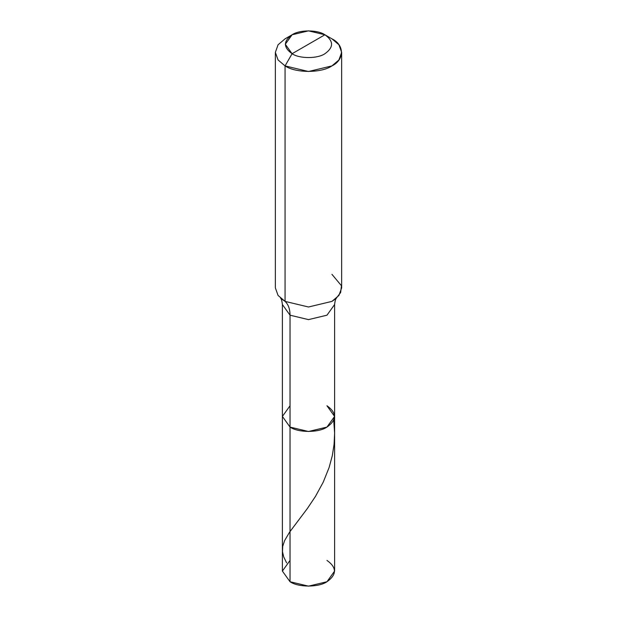 <?xml version="1.0" encoding="UTF-8"?>
<svg xmlns="http://www.w3.org/2000/svg" width="617" height="617" viewBox="0 0 617 617"><rect width="100%" height="100%" fill="white"/><g stroke="black" fill="none" stroke-linecap="round" stroke-linejoin="round"><path stroke-width="0.93" d="M336.442 298.134C335.663 298.674 335.046 300.811 334.607 304.543L326.964 315.194L308.5 319.614L290.036 315.194L282.393 304.543L282.393 571.08L290.036 581.738L290.036 315.194L308.5 319.614L326.964 315.194L334.607 304.543L334.607 571.08L326.964 581.738L308.5 586.15L290.036 581.738L290.036 427.087L282.393 416.429L290.036 405.77L282.393 416.429L290.036 427.087L308.5 431.499L326.964 427.087L334.607 416.429L326.964 405.77C336.921 412.873 336.921 419.984 326.964 427.087C318.65 432.833 298.35 432.833 290.036 427.087L282.393 416.429L290.036 427.087C298.35 432.833 318.65 432.833 326.964 427.087C336.921 419.984 336.921 412.873 326.964 405.77M290.036 560.421L282.393 571.08L290.036 581.738C298.35 587.484 318.65 587.484 326.964 581.738C336.921 574.628 336.921 567.524 326.964 560.421M308.5 44.247L292.088 53.718C283.242 47.409 283.242 41.092 292.088 34.776C299.476 29.662 317.524 29.662 324.912 34.776L292.088 53.718L285.062 65.903L308.5 71.51L331.938 65.903L338.926 59.972L341.648 52.368L338.926 44.763L331.938 38.832L324.912 34.776C333.758 41.092 333.758 47.409 324.912 53.718C317.524 58.831 299.476 58.831 292.088 53.718C299.476 58.831 317.524 58.831 324.912 53.718C333.758 47.409 333.758 41.092 324.912 34.776L308.5 44.247M334.607 416.429L326.964 427.087L308.5 431.499L290.036 427.087L290.036 315.194C289.99 309.024 288.324 304.428 285.062 301.389L308.5 306.996L331.938 301.389L336.111 298.451L340.661 292.489L341.44 285.717L331.938 274.326M341.648 52.368L341.648 287.861L338.926 295.458L331.938 301.389L308.5 306.996L285.062 301.389L285.062 65.903C295.605 73.199 321.395 73.199 331.938 65.903C344.587 59.81 344.587 44.925 331.938 38.832L324.912 34.776L308.5 30.85L292.088 34.776L285.293 44.247L292.088 53.718L285.062 65.903L278.074 59.972L275.352 52.368L278.074 44.763L285.062 38.832L278.074 44.763L275.352 52.368L278.074 59.972L285.062 65.903L285.062 301.389L280.889 298.451M280.558 298.134C281.337 298.674 281.954 300.811 282.393 304.543L290.036 315.194C289.99 309.024 288.324 304.428 285.062 301.389L278.074 295.458L275.352 287.861L275.352 52.368M286.596 562.874L283.712 556.896L282.478 551.621L282.709 546.415L284.584 540.654L289.574 532.163L307.389 508.477L315.426 496.469L323.192 482.239L329.092 467.57L332.293 455.724L334.059 444.487L334.607 433.095L333.72 420.324M324.912 34.776L331.938 38.832M292.088 34.776L285.062 38.832"/></g></svg>
